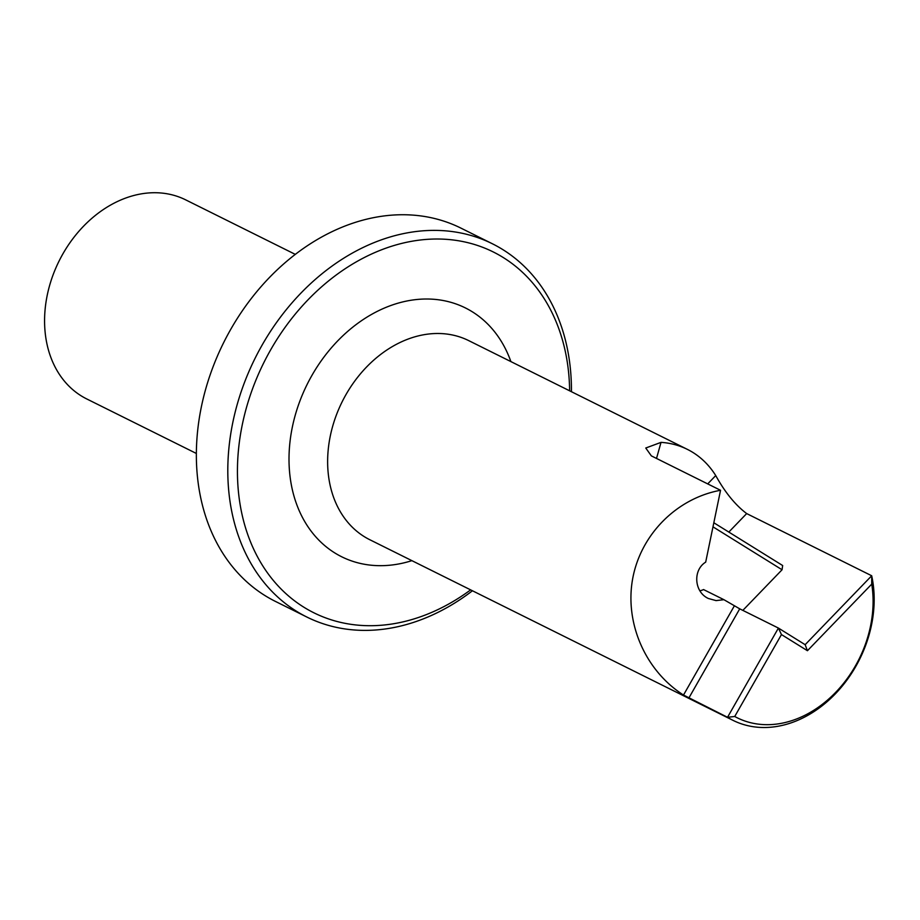 <?xml version="1.0" encoding="UTF-8"?>
<svg xmlns="http://www.w3.org/2000/svg" width="920" height="920" viewBox="0 0 920 920"><rect width="100%" height="100%" fill="white"/><g stroke="black" fill="none" stroke-linecap="round" stroke-linejoin="round"><path stroke-width="1.38" d="M492.418 243.788L460.966 228.137A208.414 161.517 116.4 0 0 223.548 342.838A208.414 161.517 116.4 0 0 275.344 601.369L306.797 617.009A208.414 161.517 -63.6 0 1 254.989 358.478A208.414 161.517 -63.6 0 1 492.418 243.788A208.414 161.517 -63.6 0 1 571.435 388.044A208.414 161.517 -63.6 0 1 571.435 391.713M472.443 590.766A208.414 161.517 -63.6 0 1 421.452 619.585A208.414 161.517 -63.6 0 1 306.797 617.009M569.629 390.816A201.468 156.124 116.4 0 0 567.789 365.608A201.468 156.124 116.4 0 0 364.308 257.531A201.468 156.124 116.4 0 0 246.238 530.058A201.468 156.124 116.4 0 0 470.637 589.869M807.438 650.716L805.149 644.69L778.412 628.072L727.524 717.289A111.159 86.135 116.4 0 0 733.044 720.371A111.159 86.135 116.4 0 0 835.555 693.634A111.159 86.135 116.4 0 0 871.688 575.759L871.746 584.108L807.438 650.716L781.459 634.57L734.735 716.484A106.984 82.915 116.4 0 0 832.554 695.474A106.984 82.915 116.4 0 0 871.746 584.108M699.879 590.801A20.838 16.146 116.4 0 0 703.558 589.57L723.913 599.69L716.047 600.61L708.377 598.494C694.22 592.123 692.599 570.181 705.686 562.131L720.544 490.279C676.683 498.249 640.63 534.601 632.638 578.91C624.599 623.208 645.46 670.829 683.502 695.037L727.524 717.289L734.735 716.484M688.838 698.05L739.726 608.833L778.412 628.072L781.459 634.57M723.913 599.69L739.726 608.833M720.544 490.279L651.348 455.871L645.759 448.017L661.02 442.37A111.159 86.135 -63.6 0 1 687.355 449.362A111.159 86.135 -63.6 0 1 692.875 452.433A111.159 86.135 -63.6 0 1 715.737 475.571C724.994 492.326 735.31 504.999 746.672 513.578L728.824 532.07M805.149 644.69L871.688 575.759L746.672 513.578M713.828 522.755L782.655 565.524L782.057 569.756L712.977 526.838M742.831 610.385L782.057 569.756M196.328 453.445L86.698 398.923A111.159 86.135 -63.6 0 1 59.075 261.038A111.159 86.135 -63.6 0 1 185.702 199.87L295.332 254.391M510.887 361.594A138.943 107.674 116.4 0 0 472.305 311.788A138.943 107.674 116.4 0 0 311.926 375.417A138.943 107.674 116.4 0 0 334.776 552.92A138.943 107.674 116.4 0 0 411.884 560.648M683.502 695.037L734.356 605.866M687.355 449.362L468.763 340.641A111.159 86.135 116.4 0 0 342.136 401.81A111.159 86.135 116.4 0 0 369.771 539.707L733.044 720.371M715.737 475.571L707.698 483.897M661.02 442.37L656.512 458.436"/></g></svg>
